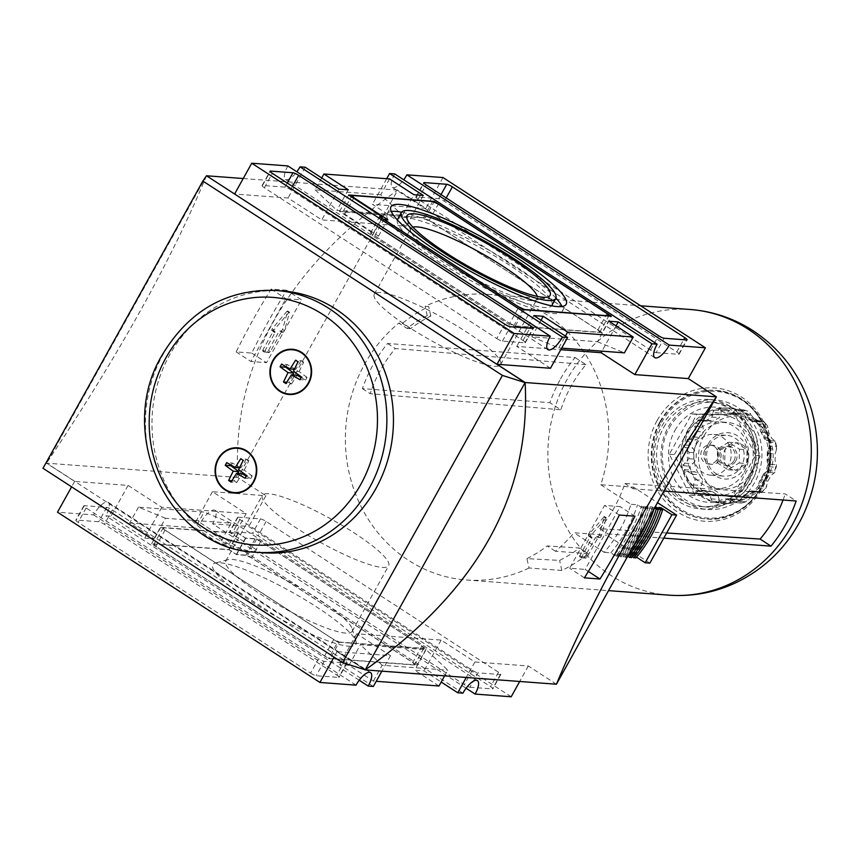 <?xml version="1.0" encoding="UTF-8"?>
<svg xmlns="http://www.w3.org/2000/svg" width="860" height="860" viewBox="0 0 860 860"><rect width="100%" height="100%" fill="white"/><g stroke="black" fill="none" stroke-linecap="round" stroke-linejoin="round"><path stroke-width="0.64" stroke-dasharray="4.3 3.22" d="M708.231 444.007A23.22 21.349 94.3 0 1 745.212 444.459A23.22 21.349 94.3 0 1 725.958 479.052A23.22 21.349 94.3 0 1 708.231 444.007M709.328 445.34A20.447 18.791 94.3 0 1 726.904 435.364A20.447 18.791 94.3 0 1 744.126 457.165A20.447 18.791 94.3 0 1 723.851 476.15A20.447 18.791 94.3 0 1 709.328 445.34M735.848 460.842A9.546 8.772 -85.7 0 0 729.054 446.458A9.546 8.772 -85.7 0 0 719.594 455.327A9.546 8.772 -85.7 0 0 727.635 465.507A9.546 8.772 -85.7 0 0 735.848 460.842M733.967 460.702A9.546 8.772 -85.7 0 0 727.184 446.318A9.546 8.772 -85.7 0 0 717.724 455.187A9.546 8.772 -85.7 0 0 725.754 465.357A9.546 8.772 -85.7 0 0 733.967 460.702M402.383 323.371L410.575 328.681A133.623 122.819 94.3 0 1 430.817 316.039L427.237 315.695A133.698 122.894 -85.7 0 0 406.952 328.369L398.825 323.102L402.383 323.371A143.222 131.644 94.3 0 1 428.699 306.59L425.141 306.332A143.222 131.644 94.3 0 1 487.792 294.346A143.222 131.644 94.3 0 1 600.764 484.717L633.594 487.168L657.491 502.67M410.575 328.681L406.952 328.369M526.943 558.634A133.698 122.894 -85.7 0 0 547.229 545.949L579.457 548.024A133.01 122.249 -85.7 0 1 559.602 560.408L526.943 558.634L529.04 567.998L561.849 570.459A143.222 131.644 -85.7 0 0 588.175 553.679L579.457 548.024M649.88 563.117L606.859 535.21A143.222 131.644 -85.7 0 0 607.913 533.931L663.802 538.123M666.661 532.985L599.742 528.631L607.913 533.931M599.742 528.631A132.999 122.249 -85.7 0 0 624.876 483.471L785.234 493.898L796.156 500.993M633.594 487.168A143.222 131.644 -85.7 0 1 633.046 488.77L624.876 483.471M633.046 488.77L663.942 491.092M560.57 378.873A143.222 131.644 94.3 0 1 575.039 357.523L387.537 343.484A143.222 131.644 -85.7 0 0 373.057 364.823A143.222 131.644 -85.7 0 0 362.404 388.645L549.905 402.684A143.222 131.644 94.3 0 1 560.57 378.873M529.04 567.998A143.222 131.644 94.3 0 1 466.389 579.984A143.222 131.644 94.3 0 1 364.618 364.188A143.222 131.644 94.3 0 1 398.825 323.102M588.175 553.679L555.356 551.228A143.222 131.644 94.3 0 0 574.029 532.748L606.859 535.21M783.073 500.015A129.57 119.099 -85.7 0 0 785.234 493.898M362.404 388.645L370.165 393.676L560.827 409.779L549.905 402.684M575.039 357.523L585.972 364.618A129.57 119.099 -85.7 0 0 560.827 409.779M585.972 364.618L395.299 348.515A133.515 122.722 -85.7 0 0 370.165 393.676M387.537 343.484L395.299 348.515M555.356 551.228L547.229 545.949M561.849 570.459L559.602 560.408M430.817 316.039L428.699 306.59M427.237 315.695L425.141 306.332M600.764 484.717L630.961 504.304A132.719 121.991 94.3 0 1 604.225 552.335L574.029 532.748M668.36 426.743A54.9 50.46 94.3 0 1 715.574 399.964A54.9 50.46 94.3 0 1 761.799 458.487A54.9 50.46 94.3 0 1 707.371 509.464A54.9 50.46 94.3 0 1 668.36 426.743M661.791 426.259A54.9 50.46 94.3 0 1 709.005 399.481A54.9 50.46 94.3 0 1 755.23 457.993A54.9 50.46 94.3 0 1 700.803 508.969A54.9 50.46 94.3 0 1 661.791 426.259M663.673 427.474A52.514 48.267 94.3 0 1 708.833 401.856A52.514 48.267 94.3 0 1 753.048 457.832A52.514 48.267 94.3 0 1 700.986 506.594A52.514 48.267 94.3 0 1 663.673 427.474M653.793 509.313L651.891 509.163L648.064 506.68L645.806 506.518L649.644 509.002L647.58 508.84L643.753 506.357L641.495 506.196L645.322 508.679L643.269 508.518L637.518 504.798L630.961 504.304M654.363 508.292L652.375 507.002L650.128 506.841L653.837 509.249M636.54 557.162L634.261 555.689L632.014 555.517L635.841 558M632.229 556.839L629.95 555.366L627.703 555.195L631.53 557.678M627.918 556.517L625.639 555.044L623.382 554.872L627.22 557.355M627.058 557.345L625.155 557.205L621.328 554.721L619.071 554.549L622.898 557.033L620.845 556.882L617.007 554.399L614.76 554.227L618.587 556.71L616.523 556.56L610.783 552.829L604.225 552.335M632.014 555.517A135.106 124.184 -85.7 0 0 658.749 507.486M634.261 555.689A135.106 124.184 -85.7 0 0 660.652 508.722M629.95 555.366A135.106 124.184 -85.7 0 0 656.341 508.389M627.703 555.195A135.106 124.184 -85.7 0 0 654.438 507.163M625.639 555.044A135.106 124.184 -85.7 0 0 652.375 507.002M623.382 554.872A135.106 124.184 -85.7 0 0 650.128 506.841M625.155 557.205A139.879 128.57 -85.7 0 0 632.164 548.185M647.806 520.085A139.879 128.57 -85.7 0 0 651.891 509.163M621.328 554.721A135.106 124.184 -85.7 0 0 648.064 506.68M619.071 554.549A135.106 124.184 -85.7 0 0 645.806 506.518M622.898 557.033A139.879 128.57 -85.7 0 0 649.644 509.002M620.845 556.882A139.879 128.57 -85.7 0 0 647.58 508.84M617.007 554.399A135.106 124.184 -85.7 0 0 643.753 506.357M614.76 554.227A135.106 124.184 -85.7 0 0 641.495 506.196M618.587 556.71A139.879 128.57 -85.7 0 0 645.322 508.679M616.523 556.56A139.879 128.57 -85.7 0 0 643.269 508.518M610.783 552.829A132.719 121.991 -85.7 0 0 637.518 504.798M733.064 495.607L689.978 495.081L669.327 454.263L691.752 413.961L734.838 414.488L755.488 455.316L733.064 495.607L738.02 495.983L749.899 475.881L760.455 455.682L750.791 435.321L739.804 414.864L696.718 414.337L686.172 434.536L674.294 454.628L685.28 475.096L694.945 495.457L738.02 495.983M689.978 495.081L694.945 495.457M755.488 455.316L760.455 455.682M734.838 414.488L739.804 414.864M691.752 413.961L696.718 414.337M669.327 454.263L674.294 454.628M717.218 462.734L728.044 469.753L739.17 463.002L739.471 449.232L728.646 442.201L717.519 448.963L717.218 462.734L724.722 463.293L725.023 449.522L736.149 442.771L746.975 449.791L746.663 463.562L735.547 470.312L724.722 463.293A13.781 12.663 -85.7 0 0 735.547 470.312A13.781 12.663 -85.7 0 0 746.663 463.562A13.781 12.663 -85.7 0 0 746.975 449.791A13.781 12.663 -85.7 0 0 736.149 442.771A13.781 12.663 -85.7 0 0 725.023 449.522A13.781 12.663 -85.7 0 0 724.722 463.293M728.044 469.753L735.547 470.312M717.519 448.963L725.023 449.522M728.646 442.201L736.149 442.771M739.471 449.232L746.975 449.791M739.17 463.002L746.663 463.562M705.329 491.2L702.125 490.275L697.363 491.232L695.998 490.608A47.741 43.881 -85.7 0 0 712.338 501.208L710.973 498.832L710.338 494.457A42.968 39.495 94.3 0 1 705.329 491.2L712.671 491.748L710.349 490.899L704.953 491.834L702.566 491.103A47.741 43.881 94.3 0 1 700.008 488.222L701.653 485.47L702.502 480.31A42.968 39.495 -85.7 0 1 699.696 474.741L695.396 471.957L686.538 471.323L694.805 471.936L690.838 470.108A47.741 43.881 94.3 0 1 689.967 466.206L692.966 463.723L696.224 459.24A42.968 39.495 -85.7 0 1 696.363 452.854L690.419 445.415A47.741 43.881 94.3 0 1 691.472 441.535L700.513 437.45A42.968 39.495 -85.7 0 1 701.943 434.644A42.968 39.495 -85.7 0 1 703.566 431.956L702.942 426.667L701.427 423.647A47.741 43.881 94.3 0 1 704.103 420.83L706.931 420.303L711.295 421.54L714.219 420.766A42.968 39.495 -85.7 0 1 719.379 417.637L721.121 413.123L720.895 410.639A47.741 43.881 94.3 0 1 724.496 409.639L733.688 413.671A42.968 39.495 -85.7 0 1 738.89 413.681A42.968 39.495 -85.7 0 1 739.557 413.735L732.236 413.187L734.73 410.585L742.986 411.198L739.557 413.735L732.215 413.187A42.968 39.495 94.3 0 0 731.559 413.133L738.89 413.681M712.671 491.748A42.968 39.495 -85.7 0 0 717.681 495.005L719.229 499.456L718.895 501.702L712.338 501.208M761.541 492.522L753.79 491.941L751.361 490.866L749.802 491.748A42.968 39.495 94.3 0 1 744.653 494.876L738.611 501.531L746.168 501.778L741.449 503.1L734.408 502.573L730.344 498.843A42.968 39.495 94.3 0 1 725.141 498.832A42.968 39.495 94.3 0 1 724.475 498.768L731.817 499.327L724.367 498.768L718.455 501.122L726.721 501.735L731.817 499.327A42.968 39.495 -85.7 0 0 732.473 499.38A42.968 39.495 -85.7 0 0 737.687 499.391L740.997 501.917L741.395 503.1M730.473 498.821L738.256 499.391L730.473 498.821L725.141 498.832L732.473 499.38M744.653 494.876L751.995 495.424L748.587 499.81L745.179 502.025A47.741 43.881 94.3 0 1 741.578 503.025L735.01 502.53A47.741 43.881 -85.7 0 1 722.905 503.444A47.741 43.881 -85.7 0 1 715.885 502.294L723.056 502.863L726.721 501.735M751.995 495.424A42.968 39.495 -85.7 0 0 757.144 492.296L759.692 491.49L761.96 491.834L755.403 491.339L752.865 491.576L761.121 492.2M760.466 480.557L759.197 481.912L758.079 488.523A47.741 43.881 -85.7 0 0 768.034 470.635L763.788 473.634L763.519 475.064A42.968 39.495 94.3 0 1 760.466 480.557L767.808 481.106L766.142 487.835L761.745 492.457M767.808 481.106A42.968 39.495 -85.7 0 0 770.861 475.612L774.72 472.516L776.569 465.647L775.01 460.207A42.968 39.495 -85.7 0 0 775.15 453.822L776.945 448.2L775.408 441.341L771.678 438.32A42.968 39.495 -85.7 0 0 768.861 432.752L767.399 425.625L766.056 424.442L759.498 423.948L760.39 430.849L761.519 432.204A42.968 39.495 94.3 0 1 764.336 437.762L764.518 439.062L766.303 440.374L774.903 440.997L766.303 440.374M768.141 464.12L769.076 466.754A47.741 43.881 -85.7 0 0 769.539 445.974L767.313 451.435L767.808 453.274A42.968 39.495 94.3 0 1 767.668 459.648L767.088 461.411L768.141 464.12L776.408 464.744L775.645 467.249A47.741 43.881 94.3 0 1 774.602 471.129L774.204 472.903L765.948 472.29M751.361 420.755L752.554 421.529L755.607 420.454L756.94 421.067A47.741 43.881 -85.7 0 0 740.611 410.467L746.351 417.508A42.968 39.495 94.3 0 1 751.361 420.755L760.778 422.142L763.497 421.561A47.741 43.881 94.3 0 1 766.056 424.442M758.703 421.314A42.968 39.495 -85.7 0 0 753.683 418.057L747.856 411.166L743.513 409.833L742.986 411.198M751.758 421.217L745.502 417.121L753.683 418.057M743.513 409.844L737.052 409.381A47.741 43.881 -85.7 0 0 730.033 408.231A47.741 43.881 -85.7 0 0 717.928 409.156L725.528 409.629L717.928 409.156L725.507 413.101L733.688 413.671L726.345 413.123A42.968 39.495 94.3 0 1 731.559 413.133L732.236 413.187M712.865 412.51L714.327 410.156A47.741 43.881 -85.7 0 0 697.546 420.346L699.18 419.755L702.953 420.916L706.888 420.217A42.968 39.495 94.3 0 1 712.037 417.089L712.865 412.51L721.121 413.123M685.044 447.576L683.861 444.921A47.741 43.881 -85.7 0 0 683.41 465.712L684.7 463.099L688.882 458.692A42.968 39.495 94.3 0 1 689.021 452.306L685.044 447.576L693.3 448.189M693.45 487.727L693.386 484.857L695.17 479.762A42.968 39.495 94.3 0 1 692.354 474.193L684.28 469.614A47.741 43.881 -85.7 0 0 693.45 487.727L700.008 488.222M693.171 436.891A42.968 39.495 94.3 0 1 696.224 431.408L694.676 426.044L694.858 423.163A47.741 43.881 -85.7 0 0 688.978 431.516A47.741 43.881 -85.7 0 0 684.904 441.04L693.171 436.891L700.513 437.45M740.611 410.467L747.168 410.962A47.741 43.881 94.3 0 0 743.61 409.876L737.052 409.381L734.73 410.585M759.498 423.948A47.741 43.881 -85.7 0 1 768.668 442.072L766.647 440.385L775.01 440.997M768.668 442.072L775.225 442.556L774.903 440.997M768.485 448.597L776.741 449.21L776.096 446.458L769.539 445.974M758.079 488.523L764.647 489.017L766.142 487.835M738.611 501.531A47.741 43.881 -85.7 0 0 755.403 491.339M718.895 501.702A47.741 43.881 94.3 0 0 722.454 502.788L715.885 502.294L718.455 501.122M694.805 471.936L686.538 471.323M687.108 431.376A47.741 43.881 94.3 0 1 728.162 408.091A47.741 43.881 94.3 0 1 768.356 458.982A47.741 43.881 94.3 0 1 721.035 503.304A47.741 43.881 94.3 0 1 687.108 431.376M698.352 438.675A33.422 30.713 94.3 0 1 727.087 422.378A33.422 30.713 94.3 0 1 755.23 457.993A33.422 30.713 94.3 0 1 722.099 489.028A33.422 30.713 94.3 0 1 698.352 438.675M744.276 472.237A33.422 30.713 -85.7 0 0 720.529 421.884A33.422 30.713 -85.7 0 0 691.795 438.181A33.422 30.713 -85.7 0 0 715.541 488.534A33.422 30.713 -85.7 0 0 744.276 472.237M686.172 434.536A40.581 37.303 94.3 0 1 718.917 414.649A40.581 37.303 94.3 0 1 750.791 435.321A40.581 37.303 94.3 0 1 749.899 475.881A40.581 37.303 94.3 0 1 717.143 495.768A40.581 37.303 94.3 0 1 685.28 475.096A40.581 37.303 94.3 0 1 686.172 434.536M696.353 444.373A20.447 18.791 94.3 0 1 713.94 434.397A20.447 18.791 94.3 0 1 731.15 456.187A20.447 18.791 94.3 0 1 710.876 475.182A20.447 18.791 94.3 0 1 696.353 444.373M704.91 449.92A9.546 8.772 94.3 0 1 713.123 445.265A9.546 8.772 94.3 0 1 721.164 455.445A9.546 8.772 94.3 0 1 711.693 464.314A9.546 8.772 94.3 0 1 704.91 449.92M714.165 446.362A9.546 8.772 -85.7 0 0 710.306 445.05A9.546 8.772 -85.7 0 0 702.093 449.715A9.546 8.772 -85.7 0 0 708.887 464.099A9.546 8.772 -85.7 0 0 717.949 457.412A9.546 8.772 -85.7 0 0 714.165 446.362M345.698 633.1A72.305 12.803 -150.9 0 1 271.319 600.861A72.305 12.803 -150.9 0 1 225.75 561.096A72.305 12.803 -150.9 0 1 227.9 559.656A72.305 12.803 -150.9 0 1 232.146 559.419A72.305 12.803 -150.9 0 1 300.946 588.369A72.305 12.803 -150.9 0 1 352.191 628.843A72.305 12.803 -150.9 0 1 352.106 631.423A72.305 12.803 -150.9 0 1 345.698 633.1M348.633 646.204A81.872 14.491 29.1 0 0 355.986 641.377A81.872 14.491 29.1 0 0 297.958 595.55A81.872 14.491 29.1 0 0 220.052 562.773A81.872 14.491 29.1 0 0 215.236 563.042A81.872 14.491 29.1 0 0 258.258 605.934A81.872 14.491 29.1 0 0 348.633 646.204M337.711 642.151L426.205 648.784L256.764 538.844L245.508 537.994L238.016 533.135L160.755 527.352L337.711 642.151L328.563 658.577L417.068 665.199L247.615 555.259L236.371 554.42L228.868 549.551L151.618 543.767L328.563 658.577M339.399 642.065L423.776 648.386L421.894 646.096L260.698 541.499L255.076 538.93L245.702 538.231L238.198 533.361L163.196 527.75L165.066 530.039L333.766 639.496L339.399 642.065L330.251 658.491L414.627 664.801L412.757 662.512L251.561 557.925L245.928 555.356L236.554 554.646L229.061 549.787L154.058 544.165L155.929 546.455L324.629 655.911L330.251 658.491M462.895 693.16L200.477 522.901L195.327 522.514L229.061 544.401L219.687 543.703L195.317 527.889L129.688 522.977L154.058 538.79L144.684 538.091L110.94 516.193L105.791 515.807A15.512 5.461 123 0 0 108.145 502.337A15.512 5.461 123 0 0 93.6 514.893L57.502 512.194M438.998 686L414.627 670.187L424.002 670.886L441.191 682.044M373.369 686.463L339.625 664.565L348.999 665.274L373.369 681.077L376.239 681.292M359.211 680.238L105.791 515.807M356.019 685.162L93.6 514.893M310.557 673.143A4.773 0.849 29.1 0 0 316.179 675.724L338.679 677.411A4.773 0.849 29.1 0 0 339.109 677.293A4.773 0.849 29.1 0 0 336.808 675.111L104.382 524.31A4.773 0.849 29.1 0 0 98.749 521.74L76.25 520.053A4.773 0.849 29.1 0 0 75.831 520.16A4.773 0.849 29.1 0 0 78.131 522.342L310.557 673.143L318.555 658.782A4.773 0.849 29.1 0 0 324.177 661.351L346.677 663.038A4.773 0.849 29.1 0 0 347.107 662.931A4.773 0.849 29.1 0 0 344.806 660.749L112.38 509.937A4.773 0.849 29.1 0 0 106.747 507.368L84.248 505.68A4.773 0.849 29.1 0 0 83.829 505.798A4.773 0.849 29.1 0 0 86.129 507.97L318.555 658.782M469.936 687.237L492.436 688.924A4.773 0.849 29.1 0 0 492.855 688.806A4.773 0.849 29.1 0 0 490.565 686.635L258.129 535.823A4.773 0.849 29.1 0 0 252.507 533.254L230.007 531.566A4.773 0.849 29.1 0 0 229.588 531.673A4.773 0.849 29.1 0 0 231.877 533.856L464.314 684.667A4.773 0.849 29.1 0 0 469.936 687.237L477.934 672.864L500.434 674.552A4.773 0.849 29.1 0 0 500.853 674.444A4.773 0.849 29.1 0 0 498.563 672.262L266.127 521.461A4.773 0.849 29.1 0 0 260.505 518.881L238.005 517.193A4.773 0.849 29.1 0 0 237.586 517.312A4.773 0.849 29.1 0 0 239.875 519.494L472.312 670.295A4.773 0.849 29.1 0 0 477.934 672.864M466.098 688.236L212.667 523.815A15.512 5.461 123 0 0 215.022 510.346A15.512 5.461 123 0 0 200.477 522.901M511.184 696.783L248.766 526.513L212.667 523.815M442.997 177.547L425.861 208.335L397.739 190.092C285.391 269.653 232.071 365.446 237.779 477.483L46.526 463.164L74.648 481.406L128.086 485.406L161.82 507.292L246.197 513.613L212.463 491.726L265.901 495.725L248.766 526.513M243.229 178.525L397.739 190.092L237.779 477.483L265.901 495.725M556.442 684.227L528.319 665.984L474.881 661.985L441.137 640.098L356.76 633.777L390.504 655.664L337.066 651.665L364.887 669.714M425.861 208.335L372.423 204.336L406.156 226.223L321.78 219.902L288.046 198.015L234.608 194.016M550.464 368.273L516.72 346.387L560.806 349.687M365.231 669.822L46.569 463.078L43 468.291M206.486 175.773C171.011 261.085 117.691 356.879 46.526 463.164L206.443 175.849M74.648 481.406L71.606 486.857M337.066 651.665L334.035 657.115M286.702 290.261L271.137 289.089A716.111 658.222 -85.7 0 0 236.177 351.901L251.743 353.073A716.111 658.222 94.3 0 1 286.702 290.261L301.494 299.85L285.928 298.689L250.97 361.501L266.536 362.673L301.494 299.85M528.319 665.984L519.698 681.475M262.902 552.776A131.29 120.68 94.3 0 1 169.613 354.965A131.29 120.68 94.3 0 1 282.521 290.938M616.039 325.865L601.957 351.16M541.037 320.253L531.813 336.819L597.442 341.742L608.869 321.21M533.866 315.598L516.72 346.387M287.842 165.926A15.512 5.461 123 0 0 285.488 179.396A15.512 5.461 123 0 0 296.829 171.763M305.182 167.227L288.046 198.015M338.926 189.114L321.78 219.902M348.3 189.813L336.873 210.345L402.502 215.258L413.918 194.725M423.303 195.435L406.156 226.223M386.688 178.708L372.423 204.336M394.719 173.924A15.512 5.461 123 0 0 392.364 187.405A15.512 5.461 123 0 0 403.706 179.761M246.197 513.613L229.061 544.401M212.463 491.726L195.327 522.514M154.058 538.79L165.486 518.258L231.114 523.181L219.687 543.703M161.82 507.292L144.684 538.091M128.086 485.406L110.94 516.193M356.76 633.777L339.625 664.565M390.504 655.664L381.883 671.155M348.999 665.274L360.426 644.742L426.055 649.655L414.627 670.187M441.137 640.098L424.002 670.886M474.881 661.985L466.26 677.476M444.642 675.853L447.802 670.176L426.055 649.655M373.369 681.077L382.173 665.253L447.802 670.176M382.173 665.253L360.426 644.742M165.486 518.258L138.503 507.153L204.121 512.076L195.317 527.889M138.503 507.153L129.688 522.977M231.114 523.181L204.121 512.076M389.558 178.923L380.754 194.747L402.502 215.258M321.726 177.955L315.125 189.823L380.754 194.747M315.125 189.823L336.873 210.345M531.813 336.819L558.796 347.924L561.666 348.139M597.442 341.742L624.424 352.847M558.796 347.924L565.407 336.056M496.8 338.539A4.773 0.849 29.1 0 0 502.423 341.119L524.923 342.807A4.773 0.849 29.1 0 0 525.342 342.688A4.773 0.849 29.1 0 0 523.041 340.506L290.615 189.705A4.773 0.849 29.1 0 0 284.993 187.136L262.493 185.448A4.773 0.849 29.1 0 0 262.074 185.556A4.773 0.849 29.1 0 0 264.364 187.738L496.8 338.539L504.798 324.177M656.169 352.632L678.669 354.32A4.773 0.849 29.1 0 0 679.099 354.202A4.773 0.849 29.1 0 0 676.798 352.03L444.373 201.219A4.773 0.849 29.1 0 0 438.75 198.649L416.24 196.962A4.773 0.849 29.1 0 0 415.821 197.069A4.773 0.849 29.1 0 0 418.121 199.251L650.547 350.063A4.773 0.849 29.1 0 0 656.169 352.632L664.167 338.26M602.161 332.648L425.216 217.849L339.528 211.431L373.272 233.318L370.456 233.114L513.667 326.026L602.161 332.648L611.309 316.233M513.667 326.026L522.805 309.6M425.216 217.849L433.977 202.111M339.528 211.431L348.665 195.005M373.272 233.318L381.743 218.085M370.456 233.114L379.593 216.688M509.722 323.36L515.355 325.94L599.732 332.25L597.851 329.96L429.151 220.504L423.529 217.935L342.904 211.893L344.774 214.194L378.518 236.081L374.767 235.801L509.722 323.36L518.827 307.02M515.355 325.94L524.374 309.718M599.732 332.25L608.751 316.039M597.851 329.96L606.999 313.545M429.151 220.504L438.299 204.089M423.529 217.935L432.666 201.509M342.904 211.893L351.342 196.736M344.774 214.194L353.654 198.241M378.518 236.081L387.656 219.655M374.767 235.801L383.861 219.45M426.205 648.784L417.068 665.199M256.764 538.844L247.615 555.259M245.508 537.994L236.371 554.42M238.016 533.135L228.868 549.551M160.755 527.352L151.618 543.767M423.776 648.386L414.627 664.801M421.894 646.096L412.757 662.512M260.698 541.499L251.561 557.925M255.076 538.93L245.928 555.356M245.702 538.231L236.554 554.646M238.198 533.361L229.061 549.787M163.196 527.75L154.058 544.165M165.066 530.039L155.929 546.455M333.766 639.496L324.629 655.911M268.696 493.748A72.305 12.803 29.1 0 0 262.3 495.424A72.305 12.803 29.1 0 0 319.254 541.768A72.305 12.803 29.1 0 0 388.656 565.751A72.305 12.803 29.1 0 0 343.086 525.987A72.305 12.803 29.1 0 0 268.696 493.748M551.873 305.45A88.322 15.63 29.1 0 0 496.198 256.871A88.322 15.63 29.1 0 0 405.339 217.494A88.322 15.63 29.1 0 0 397.524 219.536M397.352 219.924A88.322 15.63 29.1 0 0 467.098 276.157A88.322 15.63 29.1 0 0 551.636 305.794M391.289 211.495A100.255 17.748 29.1 0 0 387.097 213.731A100.255 17.748 29.1 0 0 466.066 277.995A100.255 17.748 29.1 0 0 562.3 311.255A100.255 17.748 29.1 0 0 561.988 306.515M555.925 298.087A100.255 17.748 29.1 0 0 483.331 246.992A100.255 17.748 29.1 0 0 401.642 212.205M380.668 292.572A72.305 12.803 29.1 0 0 374.272 294.249A72.305 12.803 29.1 0 0 431.225 340.592A72.305 12.803 29.1 0 0 500.627 364.575A72.305 12.803 29.1 0 0 455.058 324.811A72.305 12.803 29.1 0 0 380.668 292.572M412.908 227.158A72.305 12.803 29.1 0 0 410.822 228.577A72.305 12.803 29.1 0 0 410.736 231.157A72.305 12.803 29.1 0 0 445.598 261.612A72.305 12.803 29.1 0 0 535.027 300.344A72.305 12.803 29.1 0 0 537.178 298.904A72.305 12.803 29.1 0 0 537.285 296.388M236.177 351.901L250.97 361.501M251.743 353.073L266.536 362.673M271.137 289.089L285.928 298.689M262.848 349.988L262.666 351.031L267.428 351.407L268.471 350.407L278.758 331.938L279.79 330.95L281.306 331.057L282.575 329.531L287.606 311.374L286.96 311.32L272.179 328.756L271.631 330.315L273.308 330.476L273.125 331.519L262.848 349.988L264.719 351.202L264.611 352.267L269.309 352.621L270.341 351.632L280.629 333.153L278.758 331.938M264.719 351.202L275.006 332.734L275.178 331.691L273.512 331.53L274.05 329.971L288.842 312.535L289.476 312.588L284.456 330.745L283.187 332.272L281.671 332.164L280.629 333.153M588.337 571.459L585.187 569.417L620.146 506.604L604.58 505.433L569.621 568.245L585.187 569.417M584.413 577.845L569.621 568.245M634.938 516.193L620.146 506.604M619.372 515.033L604.58 505.433M581.392 557.796L586.079 558.151L587.122 557.162L597.41 538.683L598.442 537.693L599.968 537.801L601.226 536.285L606.225 517.709L590.831 535.5L590.293 537.059L591.959 537.221L591.777 538.263L581.317 557.774L579.522 556.581L584.209 556.936L585.251 555.947L595.529 537.468L597.41 538.683M579.522 556.581L589.906 537.048L590.089 536.006L588.412 535.844L588.96 534.286L604.343 516.494L599.355 535.071L598.087 536.586L596.571 536.479L595.529 537.468M234.35 492.565A22.199 20.404 94.3 0 1 218.666 459.122A22.199 20.404 94.3 0 1 237.661 448.286M289.196 394.031A22.199 20.404 94.3 0 1 273.512 360.587A22.199 20.404 94.3 0 1 292.507 349.751M237.908 473.462L234.264 480.933L236.704 482.514L231.071 482.094M234.264 480.933L231.921 480.751M236.704 482.514L242.197 473.785M246.272 476.096L250.733 478.622L245.1 478.203M250.733 478.622L252.216 475.956L246.594 475.526M252.216 475.956L244.251 470.087L238.628 469.667M244.251 470.087L248.809 460.756L243.186 460.326M248.809 460.756L246.379 459.175L240.746 458.745M246.379 459.175L240.875 467.894L239.542 467.797M240.875 467.894L232.35 463.056L226.718 462.637M232.35 463.056L231.179 465.163M292.755 374.928L289.111 382.399L286.756 382.216M289.111 382.399L291.54 383.979L285.918 383.56M291.54 383.979L297.044 375.25M301.118 377.562L305.569 380.088L299.946 379.668M305.569 380.088L307.063 377.422L301.43 376.992M307.063 377.422L299.097 371.552L293.475 371.133M299.097 371.552L303.655 362.221L298.033 361.791M303.655 362.221L301.215 360.641L295.593 360.211M301.215 360.641L295.722 369.37L294.389 369.262M295.722 369.37L287.186 364.522L281.564 364.102M287.186 364.522L286.014 366.629M668.897 595.152A143.222 131.644 94.3 0 1 567.127 379.357A143.222 131.644 94.3 0 1 690.29 309.503M657.115 420.529A66.833 61.436 94.3 0 1 763.54 421.83A66.833 61.436 94.3 0 1 708.135 521.386A66.833 61.436 94.3 0 1 657.115 420.529M659.921 421.808A64.446 59.243 94.3 0 1 715.348 390.375A64.446 59.243 94.3 0 1 769.603 459.068A64.446 59.243 94.3 0 1 705.716 518.913A64.446 59.243 94.3 0 1 659.921 421.808M660.491 421.851A64.446 59.243 94.3 0 1 715.907 390.418A64.446 59.243 94.3 0 1 770.173 459.111A64.446 59.243 94.3 0 1 706.286 518.956A64.446 59.243 94.3 0 1 660.491 421.851M661.609 422.367A63.5 58.362 94.3 0 1 762.723 423.604A63.5 58.362 94.3 0 1 710.08 518.182A63.5 58.362 94.3 0 1 661.609 422.367M669.295 427.893A52.514 48.267 94.3 0 1 714.456 402.276A52.514 48.267 94.3 0 1 758.67 458.251A52.514 48.267 94.3 0 1 706.608 507.013A52.514 48.267 94.3 0 1 669.295 427.893M674.917 430.462A47.741 43.881 94.3 0 1 750.941 431.397A47.741 43.881 94.3 0 1 711.36 502.509A47.741 43.881 94.3 0 1 674.917 430.462M698.771 490.92L707.028 491.533M710.338 494.457L717.681 495.005M710.973 498.832L719.229 499.456M732.741 501.294L740.997 501.917M740.32 499.187L748.587 499.81M749.802 491.748L757.144 492.296M758.509 485.653L766.765 486.265M763.519 475.064L770.861 475.612M767.668 459.648L775.01 460.207M767.808 453.274L775.15 453.822M764.336 437.762L771.678 438.32M761.519 432.204L768.861 432.752M759.799 426.85L768.055 427.463M754.413 420.787L762.669 421.4M703.985 435.869A40.581 37.303 94.3 0 1 768.603 436.654A40.581 37.303 94.3 0 1 734.956 497.101A40.581 37.303 94.3 0 1 703.985 435.869M742.212 412.864L750.479 413.488M720.443 410.403L728.699 411.026M712.037 417.089L719.379 417.637M706.888 420.217L714.219 420.766M700.32 420.121L708.586 420.744M689.021 452.306L696.363 452.854M688.882 458.692L696.224 459.24M684.7 463.099L692.966 463.723M692.354 474.193L699.696 474.741M695.17 479.762L702.502 480.31M693.386 484.857L701.653 485.47M687.237 439.406L695.504 440.03M696.224 431.408L703.566 431.956M694.676 426.044L702.942 426.667M694.858 423.163L701.427 423.647M697.546 420.346L704.103 420.83M714.327 410.156L720.895 410.639M756.94 421.067L763.497 421.561M769.076 466.754L775.645 467.249M768.034 470.635L774.602 471.129M695.998 490.608L702.566 491.103M684.28 469.614L690.838 470.108M683.41 465.712L689.967 466.206M683.861 444.921L690.419 445.415M775.225 442.556A47.741 43.881 94.3 0 1 776.096 446.458M764.647 489.017A47.741 43.881 94.3 0 1 761.96 491.834M684.904 441.04L691.472 441.535M502.423 341.119L510.421 326.746M524.923 342.807L532.92 328.434M523.041 340.506L529.9 328.208M290.615 189.705L292.454 186.405M284.993 187.136L287.272 183.04M262.493 185.448L270.19 171.602M264.364 187.738L272.362 173.365M678.669 354.32L686.667 339.947M676.798 352.03L683.646 339.721M444.373 201.219L446.211 197.918M438.75 198.649L441.019 194.553M416.24 196.962L423.948 183.126M418.121 199.251L426.119 184.889M650.547 350.063L658.545 335.69M324.177 661.351L316.179 675.724M346.677 663.038L338.679 677.411M344.806 660.749L336.808 675.111M112.38 509.937L104.382 524.31M106.747 507.368L98.749 521.74M84.248 505.68L76.25 520.053M86.129 507.97L78.131 522.342M500.434 674.552L492.436 688.924M498.563 672.262L490.565 686.635M266.127 521.461L258.129 535.823M260.505 518.881L252.507 533.254M238.005 517.193L230.007 531.566M239.875 519.494L231.877 533.856M472.312 670.295L464.314 684.667M264.611 352.267L262.741 351.052M269.309 352.621L267.428 351.407M270.341 351.632L268.471 350.407M281.671 332.164L279.79 330.95M283.187 332.272L281.306 331.057M284.456 330.745L282.575 329.531M289.476 312.588L287.606 311.374M288.842 312.535L286.96 311.32M274.05 329.971L272.179 328.756M273.587 331.551L271.717 330.337M275.103 331.67L273.233 330.455M275.006 332.734L273.125 331.519M584.209 556.936L586.079 558.151M585.251 555.947L587.122 557.162M596.571 536.479L598.442 537.693M598.087 536.586L599.968 537.801M599.355 535.071L601.226 536.285M604.386 516.903L606.257 518.118M603.741 516.849L605.612 518.064M588.96 534.286L590.831 535.5M588.498 535.866L590.368 537.091M590.014 535.984L591.884 537.199M589.906 537.048L591.777 538.263M579.629 555.517L581.5 556.742M256.344 552.281A131.29 120.68 94.3 0 1 163.056 354.471A131.29 120.68 94.3 0 1 275.952 290.443M725.754 465.357L727.635 465.507M727.184 446.318L729.054 446.458M466.389 579.984L608.536 590.626M487.792 294.346L640.657 305.794M715.348 390.375C748.856 391.773 775.591 429.022 768.689 465.152C765.26 484.062 756.112 498.757 741.245 509.238C730.28 516.538 718.433 519.762 705.716 518.913L706.286 518.956C744.728 523.428 779.063 479.762 768.915 439.385C761.164 410.478 743.502 394.16 715.907 390.418L715.348 390.375M700.803 508.969L707.371 509.464M709.005 399.481L715.574 399.964M700.986 506.594L706.608 507.013L727.248 503.745L743.685 492.683L754.897 475.72L759.197 455.155L755.693 434.493L733.967 408.349L714.456 402.276L708.833 401.856M702.125 490.275L710.349 490.899M751.361 490.866L759.692 491.49M752.554 421.529L760.778 422.152M702.953 420.916L711.295 421.54M699.191 419.734L706.931 420.314M755.607 420.433L763.196 420.991M760.39 430.849L764.518 439.062M767.313 451.435L767.088 461.411M763.788 473.634L759.197 481.912M750.307 491.178L743.567 495.296M697.352 491.253L704.953 491.823M763.347 421.056L767.399 425.635M721.035 503.304L722.905 503.444M728.162 408.091L730.033 408.231M715.541 488.534L722.099 489.028M720.529 421.884L727.087 422.378M710.876 475.182L723.851 476.15M713.94 434.397L726.904 435.364M708.887 464.099L711.693 464.314M710.306 445.05L713.123 445.265M227.9 559.656L215.236 563.042M352.191 628.843L355.986 641.377M547.906 349.654L285.488 179.396M654.783 357.663L392.364 187.405M370.563 672.595L108.145 502.337M477.44 680.604L215.022 510.346M525.342 342.688L533.34 328.327M262.074 185.556L270.072 171.194M679.099 354.202L687.097 339.84M415.821 197.069L423.819 182.707M347.107 662.931L339.109 677.293M83.829 505.798L75.831 520.16M500.853 674.444L492.855 688.806M237.586 517.312L229.588 531.673M352.106 631.423L388.656 565.751M225.75 561.096L262.3 495.424M562.3 311.255L566.181 304.268M387.097 213.731L390.977 206.755M500.627 364.575L537.178 298.904M374.272 294.249L410.822 228.577M535.027 300.344L547.691 296.958M410.736 231.157L406.941 218.623M289.444 312.18L287.573 310.965M273.512 331.53L271.631 330.315M275.178 331.691L273.308 330.476M264.536 352.245L262.666 351.031M604.343 516.494L606.225 517.709M588.412 535.844L590.293 537.059M590.089 536.006L591.959 537.221M579.446 556.56L581.317 557.774"/><path stroke-width="1.29" d="M636.54 557.162L645.172 562.773L649.88 563.117L676.616 515.086L657.491 502.67M663.802 538.123L771.022 546.154L760.1 539.059L666.661 532.985M663.942 491.092L796.156 500.993A143.222 131.644 -85.7 0 1 771.022 546.154M760.1 539.059A129.57 119.099 -85.7 0 0 783.073 500.015M676.616 515.086L671.907 514.731L660.996 507.647L658.749 507.486L662.576 509.969L660.512 509.808L656.685 507.325L654.976 507.196M654.847 507.421L658.265 509.647L654.363 508.292M662.576 509.969A139.879 128.57 -85.7 0 1 635.841 558L632.229 556.839M658.265 509.647A139.879 128.57 -85.7 0 1 631.53 557.678L627.918 556.517M653.955 509.324A139.879 128.57 -85.7 0 1 627.22 557.355L627.058 557.345M660.652 508.722A135.106 124.184 -85.7 0 0 660.996 507.647M633.777 557.85A139.879 128.57 -85.7 0 0 660.512 509.808M656.341 508.389A135.106 124.184 -85.7 0 0 656.685 507.325M629.466 557.527A139.879 128.57 -85.7 0 0 656.201 509.486M632.164 548.185A139.879 128.57 -85.7 0 0 647.806 520.085M645.172 562.773L671.907 514.731M364.887 669.714L365.177 669.908C477.526 590.347 530.846 494.554 525.137 382.517L716.401 396.836L688.279 378.594L634.841 374.594L601.097 352.707L560.806 349.687M514.162 333.487L550.26 336.185L287.842 165.926L251.743 163.217L514.162 333.487L497.026 364.274L525.137 382.517L365.177 669.908L556.442 684.227C591.916 598.915 645.236 503.121 716.401 396.836L556.442 684.227M584.413 577.845L599.979 579.016A716.111 658.222 -85.7 0 0 634.938 516.193L619.372 515.033A716.111 658.222 94.3 0 1 584.413 577.845M441.191 682.044L457.746 692.773L462.895 693.16A15.512 5.461 -57 0 1 477.44 680.604A15.512 5.461 -57 0 1 475.085 694.074L466.098 688.236M376.239 681.292L438.998 686L444.642 675.853M71.606 486.857L57.502 512.194L319.931 682.453L356.019 685.162A15.512 5.461 -57 0 1 370.563 672.595A15.512 5.461 -57 0 1 368.209 686.076L373.369 686.463L381.883 671.155M368.209 686.076L359.211 680.238M475.085 694.074L511.184 696.783L519.698 681.475M664.167 338.26L686.667 339.947A4.773 0.849 29.1 0 0 687.097 339.84A4.773 0.849 29.1 0 0 684.796 337.658L452.371 186.856A4.773 0.849 29.1 0 0 446.748 184.276L424.238 182.589A4.773 0.849 29.1 0 0 423.819 182.707A4.773 0.849 29.1 0 0 426.119 184.889L658.545 335.69A4.773 0.849 29.1 0 0 664.167 338.26M442.997 177.547L406.898 174.838L669.327 345.107L705.415 347.805L442.997 177.547M522.805 309.6L611.309 316.233L434.354 201.423L348.665 195.005L382.41 216.903L379.593 216.688L522.805 309.6M565.407 336.056L567.611 332.111L633.229 337.023L608.869 321.21L618.243 321.909L651.977 343.806L657.137 344.193L394.719 173.924L389.558 173.537L423.303 195.435L413.918 194.725L389.558 178.923L323.93 174L321.726 177.955M567.611 332.111L543.24 316.297L533.866 315.598L567.6 337.486L562.451 337.098L300.022 166.84L305.182 167.227L338.926 189.114L348.3 189.813L323.93 174M504.798 324.177A4.773 0.849 29.1 0 0 510.421 326.746L532.92 328.434A4.773 0.849 29.1 0 0 533.34 328.327A4.773 0.849 29.1 0 0 531.039 326.144L298.613 175.332A4.773 0.849 29.1 0 0 292.991 172.763L270.491 171.075A4.773 0.849 29.1 0 0 270.072 171.194A4.773 0.849 29.1 0 0 272.362 173.365L504.798 324.177M251.743 163.217L234.608 194.016L206.486 175.773L243.229 178.525M497.026 364.274L550.464 368.273L567.6 337.486M334.035 657.115L319.931 682.453M206.443 175.849L202.863 181.062L502.423 375.422L525.094 382.603L206.486 175.773M705.415 347.805L688.279 378.594M502.423 375.422L342.549 662.641L365.231 669.822M202.863 181.062L43 468.291L342.549 662.641M275.952 290.443L282.521 290.938A131.29 120.68 94.3 0 1 393.052 430.871A131.29 120.68 94.3 0 1 262.902 552.776L256.344 552.281A131.29 120.68 94.3 0 0 386.484 430.376A131.29 120.68 94.3 0 0 275.952 290.443C227.072 288.874 189.232 310.277 162.422 354.642C114.316 433.117 169.28 549.755 256.344 552.281M618.243 321.909L616.039 325.865M601.957 351.16L601.097 352.707M651.977 343.806L634.841 374.594M541.037 320.253L543.24 316.297M562.451 337.098A15.512 5.461 -57 0 1 547.906 349.654A15.512 5.461 -57 0 1 550.26 336.185M296.829 171.763A15.512 5.461 123 0 0 300.022 166.84M389.558 173.537L386.688 178.708M403.706 179.761A15.512 5.461 123 0 0 406.898 174.838M669.327 345.107A15.512 5.461 -57 0 1 654.783 357.663A15.512 5.461 -57 0 1 657.137 344.193M466.26 677.476L457.746 692.773M561.666 348.139L624.424 352.847L633.229 337.023M433.977 202.111L434.354 201.423M381.743 218.085L382.41 216.903M518.87 306.945L524.492 309.514L608.869 315.835L606.999 313.545L438.299 204.089L432.666 201.509L352.041 195.478L353.922 197.768L387.656 219.655L383.904 219.375L518.827 307.02M351.342 196.736L352.041 195.478M399.857 204.433A100.255 17.748 29.1 0 0 390.977 206.755A100.255 17.748 29.1 0 0 469.947 271.018A100.255 17.748 29.1 0 0 566.181 304.268A100.255 17.748 29.1 0 0 502.992 249.131A100.255 17.748 29.1 0 0 399.857 204.433M401.405 212.56A88.322 15.63 29.1 0 0 470.979 269.169A88.322 15.63 29.1 0 0 555.754 298.463A88.322 15.63 29.1 0 0 500.079 249.884A88.322 15.63 29.1 0 0 409.231 210.517A88.322 15.63 29.1 0 0 401.405 212.56L397.524 219.536A88.322 15.63 29.1 0 0 397.352 219.924M551.636 305.794A88.322 15.63 29.1 0 0 551.873 305.45L555.754 298.463M401.642 212.205A100.255 17.748 29.1 0 0 395.965 211.409A100.255 17.748 29.1 0 0 391.289 211.495M561.988 306.515A100.255 17.748 29.1 0 0 555.925 298.087M537.285 296.388A72.305 12.803 29.1 0 0 486.137 255.915A72.305 12.803 29.1 0 0 417.218 226.9A72.305 12.803 29.1 0 0 412.908 227.158M446.426 253.109A81.872 14.491 -150.9 0 1 406.941 218.623A81.872 14.491 -150.9 0 1 438.299 220.332A81.872 14.491 -150.9 0 1 510.733 257.925A81.872 14.491 -150.9 0 1 547.691 296.958A81.872 14.491 -150.9 0 1 446.426 253.109M599.979 579.016L588.337 571.459M272.953 360.329A22.672 20.844 94.3 0 1 309.062 360.77A22.672 20.844 94.3 0 1 290.261 394.546A22.672 20.844 94.3 0 1 272.953 360.329M218.107 458.864A22.672 20.844 94.3 0 1 254.216 459.304A22.672 20.844 94.3 0 1 235.414 493.081A22.672 20.844 94.3 0 1 218.107 458.864M237.661 448.286A22.199 20.404 94.3 0 1 237.758 448.296A22.199 20.404 94.3 0 1 256.452 471.957A22.199 20.404 94.3 0 1 234.447 492.576A22.199 20.404 94.3 0 1 234.35 492.565M218.483 459.111A22.199 20.404 94.3 0 1 237.575 448.286A22.199 20.404 94.3 0 1 256.258 471.946A22.199 20.404 94.3 0 1 234.253 492.554A22.199 20.404 94.3 0 1 218.483 459.111M231.071 482.094L236.575 473.365L245.1 478.203L246.594 475.526L238.628 469.667L243.186 460.326L240.746 458.745L235.253 467.474L226.718 462.637L225.234 465.303L233.2 471.173L228.642 480.503L231.071 482.094M292.507 349.751A22.199 20.404 94.3 0 1 292.604 349.762A22.199 20.404 94.3 0 1 311.288 373.423A22.199 20.404 94.3 0 1 289.283 394.041A22.199 20.404 94.3 0 1 289.196 394.031M273.319 360.577A22.199 20.404 94.3 0 1 292.411 349.751A22.199 20.404 94.3 0 1 311.105 373.412A22.199 20.404 94.3 0 1 289.1 394.02A22.199 20.404 94.3 0 1 273.319 360.577M295.593 360.211L290.099 368.94L281.564 364.102L280.081 366.779L288.036 372.638L283.477 381.98L285.918 383.56L291.411 374.831L299.946 379.668L301.43 376.992L293.475 371.133L298.033 361.791L295.593 360.211M231.921 480.751L228.642 480.503M246.272 476.096L242.197 473.785L236.575 473.365M239.542 467.797L235.253 467.474M231.179 465.163L230.856 465.733L225.234 465.303M230.856 465.733L238.822 471.592L233.2 471.173M238.822 471.592L237.908 473.462M286.756 382.216L283.477 381.98M301.118 377.562L297.044 375.25L291.411 374.831M294.389 369.262L290.099 368.94M286.014 366.629L285.703 367.198L280.081 366.779M285.703 367.198L293.668 373.057L288.036 372.638M293.668 373.057L292.755 374.928M640.657 305.794L690.29 309.503A143.222 131.644 94.3 0 1 810.872 462.164A143.222 131.644 94.3 0 1 668.897 595.152L608.536 590.626M529.9 328.208L531.039 326.144M292.454 186.405L298.613 175.332M287.272 183.04L292.991 172.763M683.646 339.721L684.796 337.658M446.211 197.918L452.371 186.856M441.019 194.553L446.748 184.276M423.948 183.126L424.238 182.589M165.862 357.91A124.13 114.09 94.3 0 1 363.522 360.329A124.13 114.09 94.3 0 1 260.612 545.218A124.13 114.09 94.3 0 1 165.862 357.91M690.29 309.503C712.703 311.277 733.419 318.211 752.436 330.304C780.966 349.096 800.456 374.96 810.894 407.887C821.816 445.168 819.01 481.385 802.477 516.527C787.47 546.702 764.916 568.944 734.795 583.23C713.8 592.798 691.838 596.765 668.897 595.152"/></g></svg>
